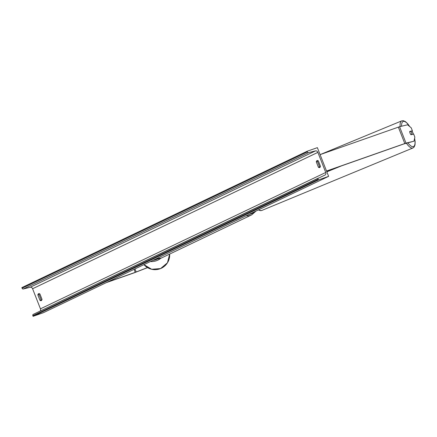 <?xml version="1.0" encoding="UTF-8"?>
<svg xmlns="http://www.w3.org/2000/svg" width="437" height="437" viewBox="0 0 437 437"><rect width="100%" height="100%" fill="white"/><g stroke="black" fill="none" stroke-linecap="round" stroke-linejoin="round"><path stroke-width="0.66" d="M147.46 267.57L135.241 272.344L107.092 282.247M147.559 267.63L134.323 272.781L106.18 282.679M399.576 126.714L406.006 143.112L414.014 141.189L414.855 137.098L413.675 134.088L410.998 134.733A2.207 0.759 -112.5 0 1 410.059 133.165A2.207 0.759 -112.5 0 1 409.709 131.455L412.386 130.81L411.212 127.801L407.584 124.785L399.576 126.714L320.103 154.627L401.756 120.863A14.661 5.031 67.5 0 0 400.134 126.577M414.014 141.189L403.859 143.942L326.57 171.129M410.796 131.461L412.386 130.81M406.006 143.112L326.532 171.025M307.129 151.257L317.371 147.651L328.619 176.357L43.339 312.717L33.097 316.322L32.846 315.683A1.103 0.901 -115.5 0 1 33.239 314.383L324.959 175.068A2.207 1.808 64.5 0 0 324.981 175.057A2.207 1.808 64.5 0 0 325.74 172.468L317.863 152.376A2.207 1.808 64.5 0 0 315.481 150.891L308.571 152.639A1.103 0.901 -115.5 0 1 307.38 151.896L307.129 151.257L21.85 287.617L22.101 288.256A1.103 0.901 -115.5 0 0 23.292 289.004L30.202 287.256A2.207 1.808 64.5 0 1 32.584 288.742L40.455 308.833A2.207 1.808 64.5 0 1 40.177 311.068M41.728 300.208A2.759 1.573 70.6 0 1 41.154 299.886L39.068 294.56A2.759 1.573 70.6 0 1 39.357 293.675M317.792 160.581A2.759 1.573 -109.4 0 0 317.502 161.466L319.589 166.797A2.759 1.573 -109.4 0 0 320.157 167.12M318.36 160.903A2.759 1.573 -109.4 0 0 317.115 160.576A2.759 1.573 -109.4 0 0 317.027 160.608A2.759 1.573 -109.4 0 0 316.306 161.887L318.393 167.218A2.759 1.573 -109.4 0 0 319.638 167.546A2.759 1.573 -109.4 0 0 320.447 166.235L318.36 160.903M38.593 293.702A2.759 1.573 70.6 0 1 38.68 293.664A2.759 1.573 70.6 0 1 39.925 293.997L42.018 299.329A2.759 1.573 70.6 0 1 41.204 300.64A2.759 1.573 70.6 0 1 39.964 300.306L37.872 294.98A2.759 1.573 70.6 0 1 38.593 293.702M328.619 176.357L318.376 179.957L33.097 316.322M318.376 179.957L318.125 179.317A1.103 0.901 -115.5 0 1 318.518 178.017M37.872 294.98L39.068 294.56M39.964 300.306L41.154 299.886M318.393 167.218L319.589 166.797M316.306 161.887L317.502 161.466M410.059 133.165A2.207 0.759 67.5 0 0 410.829 134.552L411.894 134.296A2.207 0.759 67.5 0 0 411.545 132.81A2.207 0.759 67.5 0 0 410.769 131.422L409.709 131.679A2.207 0.759 67.5 0 0 410.059 133.165M411.894 134.296L410.949 134.683M136.186 271.989L134.978 268.913L135.852 268.498M340.319 166.289L326.827 171.785M341.444 165.896L326.849 171.839M134.066 269.35L135.241 272.344M398.342 127.107L404.771 143.505M156.031 258.851A14.661 12.012 64.5 0 0 160.592 258.343A14.661 12.012 64.5 0 0 161.575 257.934L155.943 258.895M161.575 257.934L251.723 214.846A14.661 12.012 -115.5 0 1 250.745 215.25A14.661 12.012 -115.5 0 1 246.178 215.763M249.03 214.398A13.558 11.105 64.5 0 0 250.914 213.95A13.558 11.105 64.5 0 0 254.208 211.923M143.953 264.625A14.661 14.645 -23.4 0 0 169.66 254.072L167.464 262.779L160.592 268.569L151.634 269.274L143.953 264.625M160.805 258.267A14.661 14.645 156.6 0 1 150.421 261.534M152.895 260.354A13.558 13.542 -23.4 0 0 157.691 258.928M325.74 172.468L40.455 308.833M317.863 152.376L32.584 288.742M318.125 179.317L32.846 315.683M307.38 151.896L22.101 288.256M308.571 152.639L23.292 289.004M315.481 150.891L30.202 287.256M318.497 178.028L33.239 314.383M412.053 130.947A13.558 4.654 -112.5 0 1 412.889 132.914A13.558 4.654 -112.5 0 1 413.353 134.17M414.571 138.469A13.558 4.654 -112.5 0 1 407.945 142.91M406.421 143.281A14.661 5.031 67.5 0 0 412.96 147.963L414.123 147.056L415.019 144.909L415.15 141.796L414.615 138.267M412.96 147.963L261.768 210.465A14.661 5.031 -112.5 0 1 258.835 209.711M401.598 126.227A13.558 4.654 -112.5 0 1 409.627 126.484M251.723 214.846L256.006 211.066M413.418 134.154L412.118 130.925M261.768 210.465L260.305 210.65L258.398 209.918M409.835 126.659L407.568 123.573L405.356 121.557L403.231 120.678L401.756 120.863"/></g></svg>
